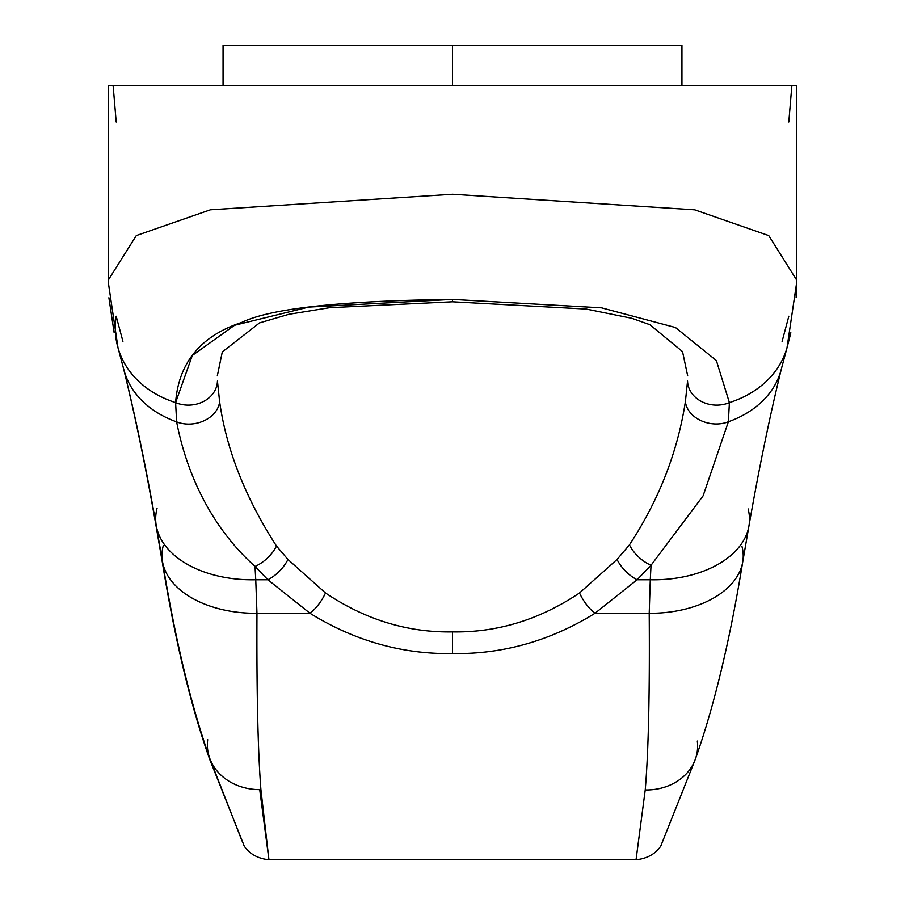 <?xml version="1.0" encoding="UTF-8"?>
<svg xmlns="http://www.w3.org/2000/svg" width="905" height="905" viewBox="0 0 905 905"><rect width="100%" height="100%" fill="white"/><g stroke="black" fill="none" stroke-linecap="round" stroke-linejoin="round"><path stroke-width="1.36" d="M118.476 349.387A114.72 90.036 -16 0 0 175.604 402.623A28.677 24.096 -2.7 0 0 217.438 381.039L219.632 401.741C226.431 449.728 245.379 497.829 276.489 546.043L287.96 559.471L325.483 592.979C365.303 619.687 407.646 632.663 452.5 631.894L452.5 653.557C502.818 654.349 550.319 640.921 595.004 613.273L637.109 579.766L650.288 579.766L649.213 613.273L595.004 613.273L637.109 579.766A28.677 16.448 -134.4 0 1 617.04 559.471L579.517 592.979A28.677 13.632 57.3 0 0 595.004 613.273A28.677 13.632 -122.7 0 1 579.517 592.979C539.685 619.687 497.343 632.663 452.5 631.894C497.343 632.663 539.685 619.687 579.517 592.979L617.04 559.471A28.677 16.448 45.6 0 0 637.109 579.754L651.034 565.286L650.288 579.766A99.573 62.705 2.2 0 0 748.65 527.502A99.573 62.705 -177.8 0 1 650.288 579.754L651.034 565.286L703.106 495.85L728.367 421.775L703.106 495.85L651.034 565.286A28.677 17.331 -138.4 0 1 629.45 544.855A28.677 17.331 41.6 0 0 651.034 565.286L637.109 579.766L650.288 579.766L649.213 613.273C649.801 692.902 648.478 751.806 645.231 789.952L636.045 859.75L268.955 859.75L260.911 789.613C257.925 751.297 256.601 692.506 256.963 613.273L255.764 579.766L267.891 579.766L309.996 613.273A28.677 13.632 -57.3 0 0 325.483 592.979L287.96 559.471A28.677 16.448 134.4 0 1 267.891 579.754L309.996 613.273L256.963 613.273L309.996 613.273C354.692 640.921 402.193 654.349 452.5 653.557C502.818 654.349 550.319 640.921 595.004 613.273L649.213 613.273C649.801 692.902 648.478 751.806 645.231 789.952A52.818 45.171 5.6 0 0 694.802 760.63M259.769 789.952L268.955 859.75L260.911 789.613C257.925 751.297 256.601 692.506 256.963 613.273L255.764 579.766L267.891 579.766L255.018 566.451L255.764 579.766L255.018 566.451L267.891 579.766A28.677 16.448 -45.6 0 0 287.96 559.471L276.489 546.043A28.677 17.263 138.1 0 1 255.018 566.462A28.677 17.263 -41.9 0 0 276.489 546.043M741.885 546.168A94.154 58.135 -179.2 0 1 742.496 563.204A94.154 58.135 -179.2 0 1 649.213 613.273A94.154 58.135 0.8 0 0 742.496 563.204M697.303 741.071A52.818 45.171 -174.4 0 1 694.87 760.438A52.818 45.171 -174.4 0 1 645.231 789.952L636.045 859.75C656.363 857.804 662.268 843.46 661.397 844.501L695.187 759.634C713.977 706.929 729.815 641.045 742.722 561.994L748.899 526.212C758.876 468.982 769.702 416.538 781.377 368.878L786.988 347.848L796.66 282.665L796.66 85.398L796.66 282.665M782.101 341.468L788.798 316.264L782.101 341.468M780.845 370.914A114.539 84.934 -167.2 0 1 728.367 421.775A28.677 22.105 -170.2 0 1 685.39 401.673A28.677 22.105 9.8 0 0 728.367 421.775L729.396 402.623L716.375 360.575L675.447 327.508L601.565 307.836L452.5 299.408L601.565 307.836L675.447 327.508L716.375 360.575L729.396 402.623L728.367 421.775A114.539 84.934 12.8 0 0 781.219 369.545M629.45 544.855L617.04 559.471L629.45 544.855C658.885 500.058 677.528 452.33 685.39 401.673L687.562 381.039A28.677 24.096 2.7 0 0 729.407 402.623A114.72 90.036 16 0 0 786.988 347.837L790.846 332.78M219.632 401.741L217.438 381.039A28.677 24.096 177.3 0 1 175.604 402.623L192.29 355.507L234.565 325.28L308.707 307.089L452.5 299.408C340.699 300.765 270.448 308.447 241.748 322.429C200.74 335.902 178.692 362.634 175.604 402.623L176.645 421.877A28.677 22.127 -9.8 0 0 219.632 401.741A28.677 22.127 170.2 0 1 176.645 421.877C184.846 464.684 206.035 522.468 255.018 566.451C206.035 522.468 184.846 464.684 176.645 421.877A114.641 85.262 166.7 0 1 124.234 371.084M156.542 527.14A100.489 63.474 -2.5 0 0 255.764 579.754A100.489 63.474 177.5 0 1 156.542 527.151A100.489 63.474 177.5 0 1 157.063 508.305M162.719 562.786A95.172 58.983 -1.1 0 0 256.963 613.273A95.172 58.983 178.9 0 1 162.719 562.786A95.172 58.983 178.9 0 1 163.319 545.466M116.202 316.275L122.922 341.389L116.202 316.275M210.22 759.578A53.972 46.087 -5.4 0 0 260.911 789.613A53.972 46.087 174.6 0 1 210.141 759.385A53.972 46.087 174.6 0 1 207.698 739.69M210.198 760.619A52.818 45.171 -5.6 0 1 208.218 754.137A52.818 45.171 174.4 0 0 210.118 760.426M156.35 527.502A99.573 62.705 -2.2 0 1 155.581 521.823A99.573 62.705 177.8 0 0 156.35 527.524M116.202 122.039L113.114 85.398L109.494 85.398L791.875 85.398L788.798 122.017M223.06 85.398L223.06 45.25L681.94 45.25L681.94 85.398L790.755 85.398L452.5 85.398L790.902 85.398M123.691 369.048L118.012 347.859L108.34 282.665L108.34 85.398L796.66 85.398M796.592 279.962L768.741 235.594L694.735 209.824L452.591 194.27L210.39 209.802L136.327 235.56L108.408 279.905L136.327 235.56L210.39 209.802L452.579 194.27L694.735 209.824L768.741 235.594L796.592 279.962M786.83 348.38A114.72 90.036 -164 0 1 729.407 402.623A28.677 24.096 -177.3 0 1 687.562 381.039L685.39 401.673M687.676 375.824L682.528 351.604L649.903 324.714L631.837 318.3L586.316 309.069L452.5 301.795L452.5 299.408M123.861 369.704A114.641 85.262 -13.3 0 0 176.645 421.877L175.604 402.623A114.72 90.036 164 0 1 118.17 348.391A114.72 90.036 164 0 1 116.202 316.264M123.781 369.545A114.539 84.934 -12.8 0 1 123.216 367.159M162.504 563.204A94.154 58.135 -0.8 0 1 161.814 557.593A94.154 58.135 179.2 0 0 162.504 563.204M114.098 85.398L452.5 85.398L452.5 45.25L452.5 85.398M590.162 45.25L452.5 45.25M748.118 508.927A99.573 62.705 -177.8 0 1 748.65 527.524M452.5 631.894C407.646 632.663 365.303 619.687 325.483 592.979A28.677 13.632 122.7 0 1 309.996 613.273C354.692 640.921 402.193 654.349 452.5 653.557L452.5 631.894M123.691 369.036C135.411 416.47 146.282 468.733 156.282 525.828L162.493 561.564C175.366 640.129 191.147 705.787 209.824 758.56L242.054 841.005M118.012 347.848L123.623 368.878C135.298 416.538 146.124 468.982 156.101 526.212L162.278 561.994C175.185 641.045 191.034 706.918 209.813 759.623L243.637 844.546C242.778 843.539 248.683 857.816 268.955 859.75M452.5 301.795L329.544 307.7L288.921 314.295L259.509 322.915L222.291 351.966L217.324 375.835M796.106 297.7L796.66 282.699M114.154 332.769L108.894 297.768"/></g></svg>
